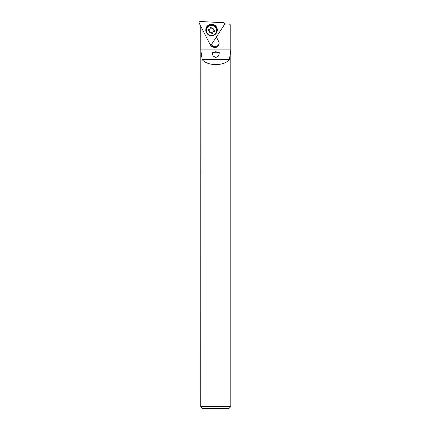 <?xml version="1.0" encoding="UTF-8"?>
<svg xmlns="http://www.w3.org/2000/svg" width="430" height="430" viewBox="0 0 430 430"><rect width="100%" height="100%" fill="white"/><g stroke="black" fill="none" stroke-linecap="round" stroke-linejoin="round"><path stroke-width="0.64" d="M209.055 32.632A0.564 0.564 3 0 1 209.157 32.137A1.129 1.123 -177 0 0 208.657 30.396A0.564 0.564 3 0 1 208.937 29.31A1.129 1.123 -177 0 0 210.2 28.014A0.564 0.564 3 0 1 211.28 27.708A1.129 1.123 -177 0 0 213.043 28.154A0.564 0.564 3 0 1 213.844 28.934A1.129 1.123 -177 0 0 214.339 30.675A0.564 0.564 3 0 1 214.065 31.755A1.129 1.123 -177 0 0 212.796 33.056A0.564 0.564 3 0 1 211.721 33.357A1.129 1.123 -177 0 0 209.958 32.911A0.564 0.564 3 0 1 209.055 32.632M212.796 33.051A0.564 0.564 3 0 1 211.732 33.105A1.129 1.123 -177 0 0 209.969 32.664A0.564 0.564 3 0 1 209.055 32.325M213.957 28.493A0.564 0.564 3 0 1 213.861 28.681A1.129 1.123 -177 0 0 213.624 29.31L213.608 29.562M209.388 31.503L209.405 31.25A1.129 1.123 -177 0 0 208.674 30.143A0.564 0.564 3 0 1 208.314 29.713M216.57 30.799L216.586 30.503A5.074 5.058 -177 0 0 210.947 25.214A5.074 5.058 -177 0 0 206.448 29.971L206.432 30.267A5.074 5.058 -177 0 0 212.065 35.556A5.074 5.058 -177 0 0 216.381 29.159A5.074 5.058 -177 0 0 206.432 30.267M210.216 28.256L210.227 28.004A1.129 1.123 -177 0 0 210.216 27.767L210.2 28.014M214.699 31.105A0.564 0.564 3 0 1 214.075 31.503A1.129 1.123 -177 0 0 212.796 32.556L212.785 32.809M209.819 43.941A1.129 1.123 -177 0 0 211.77 44.043L224.53 24.462A1.129 1.123 -177 0 0 223.643 22.726L200.235 21.5A1.129 1.123 -177 0 0 199.176 23.134L209.819 43.941M207.152 26.225A5.638 5.617 -177 0 0 207.615 33.787M214.151 35.088A5.767 5.746 3 0 1 207.099 26.289A5.767 5.746 3 0 1 216.322 26.773A5.767 5.746 3 0 1 214.151 35.088M215.022 34.174A5.638 5.617 -177 0 0 216.274 26.703M219.375 52.739L212.2 52.739L212.995 55.922L215.79 57.534L218.548 55.986L219.375 52.739L215.79 51.697L212.2 52.739M200.751 406.619L202.632 408.5L228.948 408.5L230.824 406.619L200.751 406.619L200.794 26.3M229.738 24.166L230.808 25.295L229.738 24.166L224.713 23.903M211.119 44.516L213.264 47.128A4.149 4.133 -87 0 0 218.676 41.468L216.387 36.959M219.123 43.167A4.133 4.117 3 0 1 211.35 44.424L210.743 45.526L210.152 44.333M200.751 26.418L200.772 49.869L202.181 59.636C205.051 62.807 209.593 64.473 215.79 64.624C221.987 64.473 226.524 62.807 229.4 59.636L230.808 49.869L230.808 25.295M213.264 47.128A2.87 2.86 93 0 1 210.743 45.526M216.575 30.68A5.128 5.112 -177 0 0 209.216 25.123A5.128 5.112 -177 0 0 206.438 30.148M230.808 49.869L200.772 49.869M229.4 59.636L202.181 59.636M210.071 25.392L213.457 25.569M230.824 25.295L230.824 406.619"/></g></svg>
